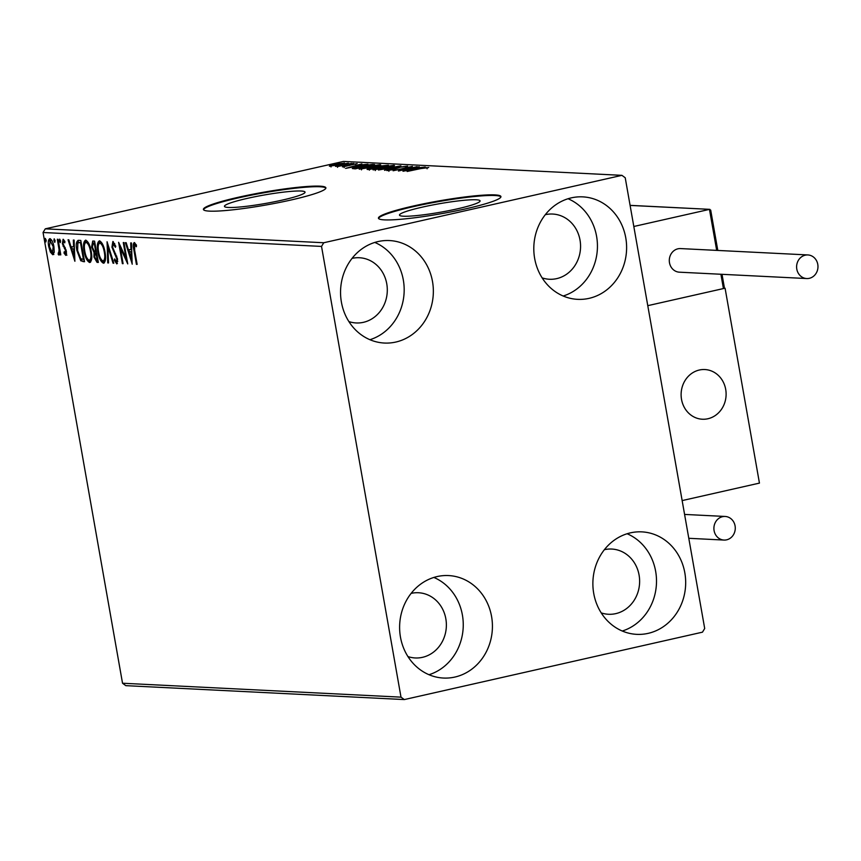 <?xml version="1.0" encoding="UTF-8"?>
<svg xmlns="http://www.w3.org/2000/svg" width="861" height="861" viewBox="0 0 861 861"><rect width="100%" height="100%" fill="white"/><g stroke="black" fill="none" stroke-linecap="round" stroke-linejoin="round"><path stroke-width="1.29" d="M247.301 198.374A40.919 4.273 -10 0 0 224.452 206.36A40.919 4.273 -10 0 0 282.204 200.118A40.919 4.273 -10 0 0 305.052 192.143A40.919 4.273 -10 0 0 247.301 198.374M422.342 207.124A40.919 4.273 -10 0 0 399.493 215.099A40.919 4.273 -10 0 0 457.245 208.868A40.919 4.273 -10 0 0 480.094 200.893A40.919 4.273 -10 0 0 422.342 207.124M413.162 206.059A62.186 6.501 -10 0 0 378.442 218.188A62.186 6.501 -10 0 0 466.21 208.717A62.186 6.501 -10 0 0 500.93 196.588A62.186 6.501 -10 0 0 413.162 206.059M500.919 196.911A62.186 6.501 -10 0 0 413.269 206.672A62.186 6.501 -10 0 0 378.56 218.479M238.12 197.32A62.186 6.501 -10 0 0 203.4 209.438A62.186 6.501 -10 0 0 291.169 199.967A62.186 6.501 -10 0 0 325.888 187.838A62.186 6.501 -10 0 0 238.12 197.32M325.867 188.161A62.186 6.501 -10 0 0 238.228 197.922A62.186 6.501 -10 0 0 203.519 209.729M648.139 633.362A51.305 46.397 -87.1 0 1 636.72 634.353A51.305 46.397 -87.1 0 1 592.981 587.137A51.305 46.397 -87.1 0 1 630.413 532.862A51.305 46.397 -87.1 0 1 641.843 531.872A51.305 46.397 -87.1 0 1 685.571 579.087A51.305 46.397 -87.1 0 1 648.139 633.362M395.812 342.054A51.305 46.397 -87.1 0 1 384.383 343.044A51.305 46.397 -87.1 0 1 340.655 295.829A51.305 46.397 -87.1 0 1 378.087 241.554A51.305 46.397 -87.1 0 1 389.506 240.563A51.305 46.397 -87.1 0 1 433.244 287.778A51.305 46.397 -87.1 0 1 395.812 342.054M589.064 298.358A51.305 46.397 -87.1 0 1 577.645 299.348A51.305 46.397 -87.1 0 1 533.906 252.133A51.305 46.397 -87.1 0 1 571.349 197.858A51.305 46.397 -87.1 0 1 582.768 196.868A51.305 46.397 -87.1 0 1 626.507 244.083A51.305 46.397 -87.1 0 1 589.064 298.358M454.877 677.058A51.305 46.397 -87.1 0 1 443.458 678.048A51.305 46.397 -87.1 0 1 399.719 630.833A51.305 46.397 -87.1 0 1 437.162 576.558A51.305 46.397 -87.1 0 1 448.581 575.568A51.305 46.397 -87.1 0 1 492.32 622.783A51.305 46.397 -87.1 0 1 454.877 677.058M411.117 593.39A32.653 29.522 -87.1 0 1 411.203 593.369A32.653 29.522 -87.1 0 1 418.478 592.745A32.653 29.522 -87.1 0 1 446.31 622.794A32.653 29.522 -87.1 0 1 422.482 657.33A32.653 29.522 -87.1 0 1 415.217 657.955A32.653 29.522 -87.1 0 1 407.953 656.577M545.304 214.69A32.653 29.522 -87.1 0 1 545.39 214.669A32.653 29.522 -87.1 0 1 552.665 214.045A32.653 29.522 -87.1 0 1 580.497 244.094A32.653 29.522 -87.1 0 1 556.669 278.63A32.653 29.522 -87.1 0 1 549.404 279.255A32.653 29.522 -87.1 0 1 542.15 277.877M352.041 258.386A32.653 29.522 -87.1 0 1 352.138 258.365A32.653 29.522 -87.1 0 1 359.403 257.74A32.653 29.522 -87.1 0 1 387.235 287.789A32.653 29.522 -87.1 0 1 363.417 322.326A32.653 29.522 -87.1 0 1 356.142 322.95A32.653 29.522 -87.1 0 1 348.888 321.573M604.368 549.695A32.653 29.522 -87.1 0 1 604.465 549.673A32.653 29.522 -87.1 0 1 611.73 549.049A32.653 29.522 -87.1 0 1 639.562 579.098A32.653 29.522 -87.1 0 1 615.744 613.635A32.653 29.522 -87.1 0 1 608.479 614.27A32.653 29.522 -87.1 0 1 601.215 612.881M54.221 252.262L52.747 254.738L50.368 252.079L48.7 246.504C47.904 242.081 48.302 239.455 49.906 238.615C51.832 239.627 53.178 242.339 53.942 246.763L54.221 252.262M58.666 253.145L59.086 249.83L57.332 239.261L58.053 239.293L60.797 254.867L60.076 254.834L59.678 252.542L58.882 255.05L58.247 254.49L58.3 252.843L59.829 252.876M65.414 253.478L65.307 249.991L62.369 243.695L63.079 239.272L64.919 241.457L64.758 242.877L63.499 241.188L63.068 243.652L66.426 251.369L65.791 255.394L64.026 253.102L64.209 251.789L65.414 253.478L66.62 253.209M77.468 243.749L78.62 240.316L80.783 240.423L84.539 261.744L80.783 260.797L76.898 250.529C75.703 244.373 76.285 240.972 78.62 240.316L78.017 240.37M94.581 241.123L98.348 262.433L97.035 262.368L93.957 256.987L94.032 252.488L91.6 246.967L92.73 241.026L94.581 241.123M107.076 241.747L113.813 263.208L113.039 263.175L107.926 246.881L108.518 262.949L107.743 262.906L107.076 241.747M123.263 242.554L123.973 242.587L127.74 263.907L120.292 247.774L123.091 263.67L122.38 263.638L118.624 242.318L126.061 258.408L123.263 242.554M135.188 245.073L136.286 244.825L134.66 244.75L134.639 250.196L137.136 264.381L136.425 264.338L133.886 249.948C132.917 246.063 133.046 243.598 134.262 242.554L136.458 245.105L136.382 246.73L134.564 244.761L135.607 244.535M321.53 246.418L401 697.152L404.304 699.573L702.479 632.168L704.696 628.498L625.226 177.764L621.922 175.343L323.758 242.748L321.53 246.418L43.05 232.502L122.531 683.236L401 697.152M132.26 264.133L125.405 242.662L126.18 242.694L128.343 249.582L130.947 249.712L130.7 242.92L131.475 242.963L132.142 264.123M114.707 243.545L113.308 243.685L112.651 247.225L117.559 259.01L116.773 263.896L114.341 260.205L114.674 258.913L116.396 261.712L116.859 259.064L111.93 247.161L112.866 241.489L115.783 246.257L115.385 247.301L113.168 243.695L114.158 243.491M116.396 261.712L117.785 261.357M105.01 252.112C106.14 258.192 105.623 261.905 103.481 263.24C100.791 261.798 98.929 258.009 97.896 251.853C96.776 245.762 97.304 242.092 99.478 240.822C102.136 242.285 103.977 246.042 105.01 252.112M91.212 251.423C92.331 257.504 91.826 261.217 89.673 262.54C86.993 261.109 85.121 257.321 84.087 251.164C82.968 245.073 83.495 241.403 85.669 240.133C88.328 241.586 90.168 245.353 91.212 251.423M74.896 261.27L68.041 239.788L68.826 239.832L70.979 246.709L73.583 246.838L73.336 240.058L74.111 240.101L74.896 261.27M60.571 240.908L60.292 242.651L59.387 240.854L59.667 239.1L60.571 240.908M55.104 240.639L54.813 242.382L53.909 240.574L54.189 238.831L55.104 240.639M46.171 240.187L45.891 241.941L44.987 240.133L45.267 238.379L46.171 240.187M344.077 163.342L344.002 162.901C344.927 163.181 343.378 163.773 339.352 164.677L329.386 166.216L329.785 165.592L344.508 163.041M329.386 166.216L329.785 165.592L329.892 166.216M351.848 163.364L337.727 166.56L339.094 166.055L335.456 166.377L351.848 163.364M342.42 166.862L357.175 163.568L343.141 166.84M344.691 166.087L344.163 166.711M372.426 164.397L374.578 164.505L355.249 168.874L352.332 168.53L359.446 166.345L372.426 164.397L372.522 164.968M367.744 169.499C366.474 169.391 367.367 168.993 370.391 168.304L378.851 166.227L388.386 165.194L369.057 169.563L367.055 169.359M400.882 165.818L384.523 170.338L396.157 166.873L378.463 170.026L400.882 165.818M417.068 166.625L398.449 171.027L408.222 167.54L393.1 170.758L412.419 166.388L402.69 169.875L417.101 166.819M420.706 168.595L407.135 171.468L420.19 168.519L428.186 167.658L420.706 168.595M428.724 167.421L428.186 167.658M621.922 175.343L343.442 161.427L45.278 228.832L323.758 242.748M402.97 171.253L419.21 166.733L414.744 168.218L425.269 167.034L402.97 171.253M407.318 166.334L400.752 167.12L393.068 169.649L386.89 170.586L400.074 167.088L407.63 166.098M405.746 167.723L405.327 166.453M388.914 171.307L388.935 170.424M373.599 169.929C372.339 169.531 374.513 168.713 380.142 167.454L393.864 165.334C395.07 165.721 392.907 166.539 387.375 167.787L372.91 169.735M393.972 165.915L394.532 165.506M359.801 169.24C358.531 168.842 360.716 168.013 366.334 166.765L380.056 164.645C381.272 165.032 379.098 165.85 373.566 167.099L359.112 169.047M380.164 165.226L380.723 164.817M345.616 168.39L361.846 163.87L357.38 165.355L367.916 164.171L345.616 168.39M350.535 164.117L353.763 163.396L350.427 164.096M345.067 163.848L348.285 163.116L344.949 163.816M336.145 163.407L339.363 162.675L336.027 163.375M404.304 699.573L125.824 685.657L122.531 683.236M43.05 232.502L45.278 228.832M433.858 577.44A51.305 46.397 -87.1 0 1 463.186 627.669A51.305 46.397 -87.1 0 1 429.004 674.712M568.056 198.74A51.305 46.397 -87.1 0 1 597.373 248.969A51.305 46.397 -87.1 0 1 563.191 296.012M374.793 242.436A51.305 46.397 -87.1 0 1 404.11 292.665A51.305 46.397 -87.1 0 1 369.929 339.708M627.12 533.745A51.305 46.397 -87.1 0 1 656.437 583.973A51.305 46.397 -87.1 0 1 622.255 631.027M414.841 168.767L414.744 168.218M413.065 168.681L407.576 170.198L415.067 168.778L413.065 168.681M388.505 170.478L388.376 169.757M380.853 167.486C376.397 168.487 374.632 169.143 375.557 169.477L386.654 167.755C391.077 166.754 392.831 166.098 391.906 165.775L380.853 167.486M375.288 170.564L375.073 169.337L375.622 169.832M392.638 167.131L391.906 165.775M369.401 170.166L369.186 168.95L376.515 167.68L371.145 168.336L369.649 169.423M378.14 167.206L385.685 165.603L379.561 166.27L377.236 167.099L378.194 167.497M377.333 167.691L377.409 168.272M367.044 166.797C362.589 167.798 360.824 168.455 361.749 168.788L372.845 167.066C377.279 166.065 379.034 165.409 378.097 165.086L367.044 166.797M361.48 169.865L361.265 168.648L361.814 169.143M378.829 166.442L378.097 165.086M356.519 168.39L371.877 164.914L360.156 166.388L354.538 168.143L356.551 168.573M357.476 165.904L357.38 165.355M355.701 165.818L350.212 167.335L357.702 165.915L355.701 165.818M349.738 165.484L349.631 164.914M337.351 166.334L337.501 167.325M334.843 164.451L331.119 165.818L342.269 163.299L334.843 164.451M331.011 166.948L331.173 166.119M342.829 164.612L342.269 163.299M137.103 264.187L136.425 264.338M134.338 244.944L134.693 242.705M132.12 260.28L131.679 258.903M129.419 251.692L128.763 249.604M131.722 249.539L130.947 249.712M131.798 251.616L129.032 251.778L131.292 258.989L131.033 251.875L129.032 251.778M132.067 258.817L131.292 258.989M131.798 251.703L131.033 251.875M127.051 260.033L126.298 258.354M121.164 247.581L120.292 247.774M123.058 263.488L122.38 263.638M120.712 247.677L120.4 245.902M126.739 258.257L126.061 258.408M117.419 263.466L116.181 261.647M115.137 260.022L114.341 260.205M117.623 261.453L116.601 261.669M117.537 258.903L116.859 259.064M116.752 256.104L115.944 256.287M115.675 253.898L114.685 254.124M112.608 247.01L111.93 247.161M112.791 244.04L113.297 241.629M113.749 263.014L113.039 263.175M108.637 246.72L107.926 246.881M108.518 262.734L107.743 262.906M108.26 246.806L108.206 245.342M104.299 262.939L101.706 260.14M98.574 251.703L97.896 251.853M98.552 244.384L99.736 240.865M102.233 243.502L100.489 242.877M103.514 260.948L105.483 259.322M100.985 242.759L99.887 243.006C98.122 244.018 97.691 246.978 98.606 251.896C99.435 256.772 100.92 259.828 103.062 261.044L104.396 260.786M104.977 251.929L104.299 252.09C103.481 247.236 102.007 244.212 99.887 243.006L100.726 242.78M103.062 261.044C104.794 259.968 105.203 256.976 104.299 252.09M98.283 262.131L95.991 260.011M94.645 256.826L93.957 256.987M94.839 253.629L95.13 252.241L94.032 252.488M95.13 252.241L94.01 250.788M92.288 246.816L91.6 246.967M92.439 243.652L93.117 241.048M94.914 242.996L93.752 243.157M96.723 253.231L96.055 253.274M96.357 253.145L95.259 253.392L94.667 256.976L96.507 260.173L97.239 260.216L96.034 253.382M97.928 260.065L97.239 260.216M94.538 242.974L93.44 243.232L92.321 246.999L94.107 250.874L95.657 251.197L94.258 243.265L93.031 243.254L94.14 243.006M96.335 251.046L95.657 251.197M94.936 243.114L94.258 243.265M90.491 262.25L87.897 259.452M84.765 251.014L84.087 251.164M84.744 243.695L85.928 240.176M88.425 242.813L86.681 242.178M89.705 260.259L91.686 258.634M87.187 242.07L86.078 242.318C84.313 243.319 83.894 246.289 84.798 251.208C85.626 256.083 87.112 259.139 89.264 260.356L90.588 260.097M91.18 251.24L90.502 251.39C89.673 246.547 88.199 243.523 86.078 242.318L86.929 242.092M89.264 260.356C90.986 259.269 91.406 256.287 90.502 251.39M84.486 261.443L80.783 260.797M81.892 260.549L80.428 258.418M77.576 250.379L76.898 250.529M81.106 242.307L78.975 242.737M83.442 259.527L80.45 242.576L79.686 242.544L77.867 242.985L77.608 250.573L80.805 258.806L84.12 259.376M81.128 242.425L80.45 242.576M79.696 242.361L77.867 242.985M74.756 257.417L74.326 256.029M72.066 248.829L71.409 246.73M74.358 246.666L73.583 246.838M74.433 248.743L71.667 248.915L73.938 256.126L73.669 249.012L71.667 248.915M74.703 255.943L73.938 256.126M74.433 248.84L73.669 249.012M66.9 255.147L65.124 252.854M64.812 252.93L64.026 253.102M66.588 253.22L65.533 253.446M66.405 251.261L65.727 251.412M66.071 249.819L65.307 249.991M65.253 247.871L64.683 246.989M63.918 245.912L63.025 246.117M63.047 243.545L62.369 243.695M63.262 241.274L63.563 239.466M60.614 241.145L59.387 240.854M60.765 254.684L60.076 254.834M60.356 252.391L59.678 252.542M59.99 254.802L58.247 254.49M59.355 254.232L59.387 252.983M59.657 252.919L58.763 253.112M60.141 252.434L60.248 251.789M59.872 249.658L59.086 249.83M55.136 240.876L53.909 240.574M53.856 254.49L51.477 251.832M51.262 251.875L50.368 252.079M49.389 246.354L48.7 246.504M49.507 241.08L50.239 238.68M51.918 240.531L51.014 240.359M52.725 252.757L54.243 252.004M51.348 240.284L50.239 240.531L49.411 246.526L52.413 252.822L53.694 252.564M53.899 246.569L53.221 246.72L50.046 240.553L51.154 240.294M52.413 252.822L53.221 246.72M46.214 240.423L44.987 240.133M707.903 418.747A24.872 22.494 -87.1 0 1 702.372 419.232A24.872 22.494 -87.1 0 1 681.159 396.34A24.872 22.494 -87.1 0 1 699.315 370.026A24.872 22.494 -87.1 0 1 704.858 369.541A24.872 22.494 -87.1 0 1 726.06 392.433A24.872 22.494 -87.1 0 1 707.903 418.747M725.08 288.198L647.773 305.666L682.149 500.585L759.445 483.107L725.08 288.198L724.09 288.144M724.65 385.33A24.872 22.494 92.9 0 0 704.858 369.541A24.872 22.494 92.9 0 0 682.579 403.443A24.872 22.494 92.9 0 0 702.372 419.232A24.872 22.494 92.9 0 0 724.65 385.33M717.805 250.443L710.691 210.084L710.648 210.794L709.464 209.384L633.814 226.486L647.773 305.666L723.423 288.564L720.905 274.261M630.091 205.359L709.851 209.352L630.101 205.413M723.423 288.564L723.961 286.326L724.273 287.133L722.013 274.315M809.329 278.318A11.817 10.687 92.9 0 0 817.95 265.823A11.817 10.687 92.9 0 0 807.876 254.942A11.817 10.687 92.9 0 0 805.25 255.179A11.817 10.687 92.9 0 0 796.629 267.674A11.817 10.687 92.9 0 0 806.692 278.544A11.817 10.687 92.9 0 0 809.329 278.318M807.876 254.942L680.577 248.581A11.817 10.687 92.9 0 0 677.941 248.807A11.817 10.687 92.9 0 0 669.32 261.313A11.817 10.687 92.9 0 0 679.394 272.184L806.692 278.544M735.079 525.888A11.817 10.687 92.9 0 0 725.177 516.46A11.817 10.687 92.9 0 0 714.092 530.634A11.817 10.687 92.9 0 0 723.993 540.062A11.817 10.687 92.9 0 0 735.079 525.888M134.564 249.787L133.886 249.948M98.132 262.121L97.035 262.368M84.238 261.432L83.13 261.679M80.783 242.296L79.686 242.544M65.382 248.108L64.317 248.355M58.935 244.341L58.257 244.492M716.686 250.39L709.464 209.384M426.873 167.572L427.088 168.788M343.98 166.431L344.196 167.647M355.69 164.01L355.905 165.226M725.177 516.46L684.581 514.426M723.993 540.062L688.789 538.297"/></g></svg>
